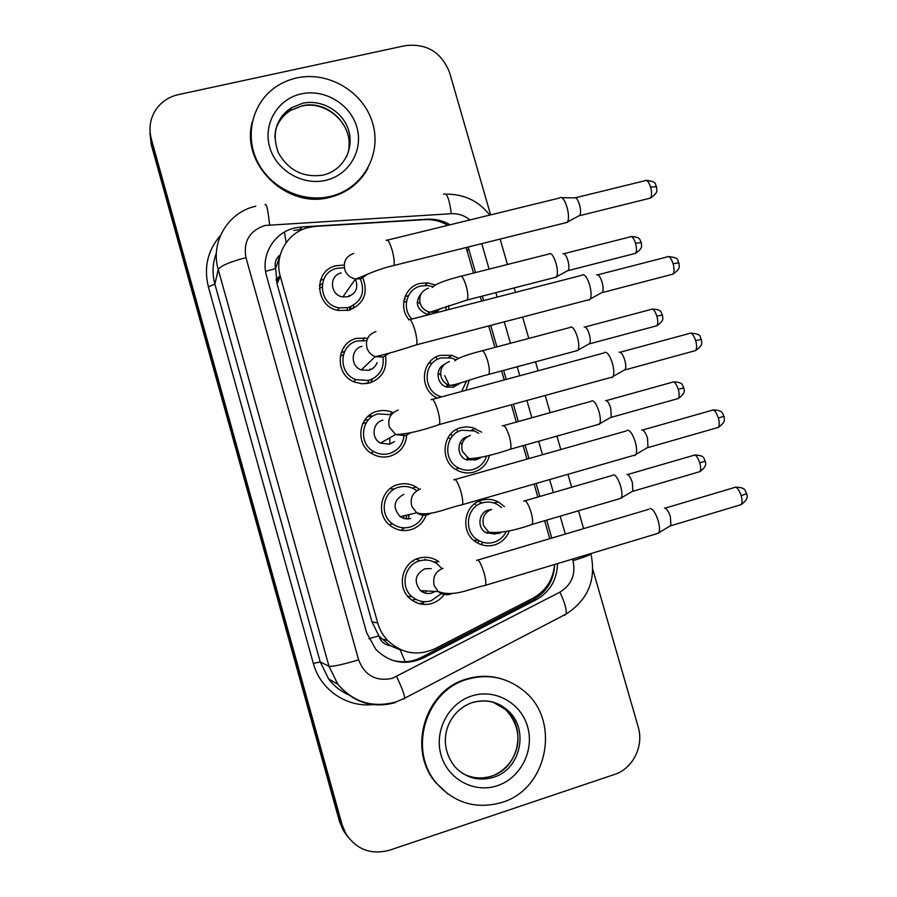 <?xml version="1.0" encoding="UTF-8"?>
<svg xmlns="http://www.w3.org/2000/svg" width="897" height="897" viewBox="0 0 897 897"><rect width="100%" height="100%" fill="white"/><g stroke="black" fill="none" stroke-linecap="round" stroke-linejoin="round"><path stroke-width="1.35" d="M474.356 504.024L475.578 504.349M482.25 543.391L480.68 544.434M509.44 530.643C506.727 537.83 501.782 542.584 494.606 544.916C488.17 546.677 482.081 545.791 476.307 542.259C459.78 532.672 463.558 504.54 481.846 500.201C487.553 498.654 493.047 499.237 498.362 501.95L504.462 506.648M449.991 434.843L451.707 434.922M489.527 455.16C487.374 463.76 482.149 469.423 473.829 472.125C468.268 473.616 462.863 473.078 457.616 470.51C439.182 462.202 441.739 431.939 461.125 427.611L466.205 426.837L472.338 427.477L481.577 432.175M437.243 398.055C418.54 389.859 420.94 359.495 440.505 355.358L451.707 355.324L458.468 358.239M469.322 380.093L465.868 390.318M408.83 319.489C398.268 307.335 404.715 286.681 419.975 283.43L427.544 282.858L435.168 284.932M448.836 305.485L448.612 309.588M416.242 559.145L420.099 560.715M444.553 593.803C441.414 598.579 437.142 601.82 431.749 603.524C423.743 605.666 416.522 604.062 410.097 598.703C396.339 587.434 401.856 562.408 418.921 558.169C426.12 556.252 432.758 557.441 438.857 561.746L433.946 561.982M390.027 488.708L393.761 488.988M404.199 528.131L400.993 530.306M426.187 515.08C423.406 522.446 418.305 527.313 410.871 529.69C403.661 531.596 396.99 530.374 390.834 526.034C375.361 515.528 380.115 488.753 398.1 484.548C404.401 482.9 410.4 483.707 416.073 486.981L419.381 489.392M364.619 420.278L368.745 419.538M406.733 435.247C405.646 445.831 400.096 452.817 390.083 456.203C383.882 457.818 377.962 457.033 372.311 453.882C354.629 444.643 358.172 415.479 377.368 411.275C382.582 409.929 387.683 410.333 392.673 412.474L389.926 414.302M372.244 379.095L370.82 382.627M385.542 356.143C387.313 369.474 381.931 378.456 369.385 383.064L362.029 383.781L354.775 382.122C334.346 375.013 335.882 342.609 356.737 338.337L367.68 338.203M353.721 305.204L353.283 308.579M362.96 278.092C368.476 293.476 363.756 304.184 348.787 310.25L338.438 310.474C314.858 306.841 313.098 270.188 336.196 265.725L343.203 265.108M438.095 372.995L440.741 375.282L438.095 372.995M446.482 383.972L447.547 387.291L446.482 383.972M429.125 362.713L430.728 362.702M460.296 442.4L461.955 444.351L460.296 442.4M467.18 457.649L467.292 460.206L467.18 457.649M478.695 501.378L481.969 502.97L478.695 501.378M369.811 369.362L370.001 369.923L369.811 369.362M368.891 415.647L371.302 415.614M425.043 559.212L426.109 560.031L425.043 559.212M423.799 602.739L421.343 604.152M477.383 542.898L479.211 540.801M450.372 438.588L447.928 437.792M422.868 592.222L423.642 590.787M406.049 518.847L406.767 515.125M368.532 381.416L368.667 380.418C379.521 376.482 384.308 368.723 382.997 357.141M349.864 309.947L349.561 307.178M447.861 225.338C440.64 221.133 432.926 219.227 424.73 219.642L315.957 226.336L308.938 227.378C287.713 231.975 273.933 255.353 280.324 276.422L377.727 622.989C379.633 629.66 382.941 635.491 387.639 640.48C401.789 653.722 417.677 656.425 435.28 648.565L532.908 598.221C545.914 590.921 553.146 579.675 554.626 564.482M390.027 645.582L378.747 635.883C380.586 641.433 384.353 644.674 390.027 645.582L400.163 649.854L405.22 661.762M275.558 268.629L280.156 254.883C275.805 258.482 274.28 263.056 275.558 268.629L265.568 271.32M275.749 269.313L277.038 283.811L371.975 621.812L378.545 635.188M473.538 273.069L466.126 247.527M549.805 538.671L544.647 520.731M537.852 497.039L534.119 484.044M526.965 459.141L523.086 445.641M516.324 422.072L511.346 404.76M504.226 379.947L501.636 370.932M494.886 347.408L488.708 325.914M481.588 301.1L480.299 296.627M362.982 340.322L364.339 337.687M320.364 280.402L323.828 279.102M319.366 285.403L322.348 283.766M416.174 601.988L415.356 602.223M343.596 347.688L344.302 347.498M341.073 352.835L344.627 351.422M404.177 299.452L405.332 299.116M347.935 836.957L344.493 831.979L340.782 823.087L151.257 141.704L149.967 130.39L151.257 141.704L340.782 823.087L344.493 831.979L347.935 836.957M346.578 835.208L343.181 830.263L339.481 821.439L151.223 144.54L149.956 133.317M450.081 224.799C442.95 220.64 435.348 218.79 427.264 219.216L301.762 226.93L294.844 227.961C273.933 232.48 260.332 255.477 266.611 276.186L366.694 632.867L375.798 649.372C389.769 662.984 405.623 665.843 423.384 657.972L536.171 599.757C549.928 591.885 557.048 579.832 557.542 563.608M592.872 569.662L638.193 726.918C644.124 746.024 632.923 768.684 614.467 774.481L389.59 850.188C371.066 855.121 356.49 849.638 345.838 833.717L342.093 824.769L151.279 138.822C148.33 127.06 150.494 116.487 157.782 107.091C163.153 100.666 170.049 96.495 178.458 94.6L405.242 45.646C426.77 43.224 441.571 52.261 449.644 72.747L490.614 214.876M475.533 272.565L468.156 247.023M551.801 538.088L546.654 520.137M539.848 496.456L536.114 483.472M528.961 458.569L525.093 445.069M518.32 421.512L513.353 404.211M506.222 379.409L503.643 370.394M496.882 346.881L490.715 325.398M483.584 300.585L482.306 296.111M554.705 564.46C553.954 580.247 546.867 591.953 533.457 599.588L421.422 657.389C411.723 662.21 401.71 663.062 391.395 659.957M293.812 230.394L303.208 229.217M343.293 267.799L336.936 268.338C316.473 272.307 318.177 304.801 339.088 307.862L348.047 307.626C361.244 302.289 365.415 292.837 360.572 279.27M322.023 286.816L319.321 288.655M341.241 272.935C328.672 275.39 330.006 295.382 342.856 296.952L347.98 296.761C356.176 293.397 358.643 287.522 355.358 279.146M559.806 197.676C562.172 196.555 564.572 199.683 566.994 207.061C568.743 213.677 568.967 218.61 567.678 221.862L565.245 222.882M561.914 197.699L574.237 197.867C575.997 197.06 577.758 199.313 579.496 204.617C580.763 209.36 580.908 212.925 579.933 215.291L578.363 216.132M347.386 310.553L347.262 308.669M350.301 309.801L351.007 306.617M349.494 296.268L349.034 295.292M432.556 286.681L427.533 285.526L420.715 286.02C406.621 288.991 401.34 308.602 411.936 319.029M406.038 301.571L403.672 302.345M421.769 292.747C414.425 302.188 416.354 309.454 427.544 314.544L428.755 314.701M549.166 253.683C551.363 252.797 553.617 255.914 555.938 263.023C557.586 269.212 557.833 273.753 556.701 276.668L554.615 277.543M562.912 253.739C564.538 253.111 566.198 255.353 567.868 260.466C569.046 264.907 569.214 268.181 568.362 270.3L567.016 271.029M408.449 295.696L405.085 296.548M429.215 314.578L427.959 311.607M420.211 303.556L417.139 302.143M445.775 310.317L446.201 306.393M436.177 312.795L439.9 308.747M366.727 340.748L357.477 340.961C338.999 344.762 337.765 373.488 355.896 379.655L368.645 380.429M343.394 354.618L340.187 356.367M362.018 346.377C350.682 348.72 350.155 366.402 361.334 369.934L368.79 370.315C372.838 369.115 375.608 366.559 377.088 362.623M582.164 274.841C584.665 274.011 587.143 277.364 589.621 284.898C591.302 291.177 591.538 295.853 590.327 298.936L589.464 299.968L587.86 299.99M596.606 274.863C598.456 274.269 600.272 276.68 602.055 282.095C603.266 286.603 603.423 289.978 602.515 292.209L600.923 293.084M365.415 383.748L365.595 383.109M367.288 383.512L369.048 380.317M370.36 369.777L370.226 368.981M391.103 414.739L378.119 413.909C361.11 417.654 358.082 443.499 373.78 451.572C378.736 454.297 383.916 454.97 389.332 453.557C397.606 450.832 402.473 445.147 403.908 436.503M365.55 422.722L362.635 423.765M382.896 420.155C372.479 422.465 370.797 438.364 380.507 443.107L389.702 444.206L394.523 441.593M604.679 352.33C607.303 351.916 609.859 355.515 612.359 363.117C613.974 369.082 614.21 373.522 613.088 376.415L612.023 377.592L610.622 377.502M619.109 352.196C621.049 351.904 622.922 354.494 624.727 359.955C625.882 364.249 626.05 367.445 625.209 369.542L623.628 370.45M370.898 415.894L367.591 416.791M389.948 444.127L389.724 437.871M403.964 436.009L404.054 434.529M416.253 490.367L414.818 489.414C409.783 486.466 404.457 485.737 398.851 487.206C382.929 490.928 378.803 514.665 392.55 523.87C397.954 527.638 403.807 528.692 410.12 527.032C416.04 525.182 420.334 521.437 422.992 515.775M403.874 494.281C393.548 500.145 392.337 507.601 400.253 516.65C403.482 518.825 406.969 519.43 410.714 518.444M627.306 430.201C630.053 430.201 632.688 434.047 635.211 441.728C636.758 447.401 637.005 451.595 635.973 454.331L634.684 455.586L633.517 455.441M641.725 429.921C643.766 429.921 645.694 432.679 647.511 438.207L648.004 447.289L646.445 448.208M403.594 518.32L404.166 515.73M408.034 518.892L409.368 514.519M441.593 568.35L437.355 564.056C431.962 560.199 426.064 559.123 419.673 560.838C404.581 564.583 399.748 586.773 411.97 596.662C417.632 601.338 423.967 602.728 430.997 600.844L441.369 593.612M411.925 600.171L415.468 599.465M431.244 568.597L424.954 568.754C415.053 574.237 413.551 581.514 420.446 590.607C423.844 593.343 427.634 594.15 431.816 593.029L435.18 591.426M650.045 508.464C652.926 508.868 655.629 512.961 658.185 520.731C659.654 526.124 659.923 530.093 658.959 532.672L656.537 533.805M664.464 508.016C666.583 508.319 668.568 511.256 670.407 516.84L670.922 525.451L669.397 526.371M424.965 593.052L426.445 590.944M413.472 561.174L412.732 561.051M423.036 602.661L419.471 603.737M455.62 359.641L451.258 357.959L441.257 357.959C422.846 361.839 422.285 391.036 440.595 396.575L441.559 396.889M444.307 364.429C434.989 368.689 436.469 384.118 446.493 386.988L453.445 387.224L459.567 383.187M570.414 327.035C572.735 326.519 575.055 329.861 577.388 337.037C578.98 342.934 579.227 347.251 578.161 350.009L576.065 350.918M584.149 326.968C585.864 326.598 587.569 328.986 589.251 334.155C590.394 338.393 590.562 341.51 589.766 343.506L588.421 344.257M430.179 363.117L428.452 363.577M449.296 385.306L444.688 375.686M461.585 391.473L466.541 380.967M478.706 433.296L474.491 430.975L461.877 430.235C444.71 434.07 442.535 460.867 458.883 468.122C463.48 470.353 468.223 470.813 473.078 469.501C479.861 467.348 484.369 462.841 486.578 455.979M467.494 436.604C457.033 439.014 455.889 455.396 465.924 459.656L475.758 459.903M591.773 400.746C594.195 400.589 596.583 404.143 598.949 411.398C600.463 417.015 600.732 421.119 599.734 423.732L597.637 424.662M605.497 400.533C607.291 400.421 609.041 402.977 610.745 408.191L611.272 417.083L609.926 417.856M476.509 459.556L478.852 457.975M501.625 507.579L497.263 504.417C492.554 501.984 487.665 501.457 482.597 502.825C466.406 506.67 463.144 531.585 477.798 539.983C482.866 543.055 488.215 543.829 493.855 542.281C499.528 540.476 503.666 536.843 506.278 531.383M490.625 509.597L488.495 510.012C478.617 512.378 476.744 527.638 485.77 532.639L494.976 534.04M613.223 474.782C615.757 475.006 618.224 478.785 620.601 486.118C622.058 491.466 622.327 495.368 621.408 497.824L619.322 498.788M626.947 474.435C628.819 474.591 630.613 477.305 632.34 482.575L632.878 491.029L631.555 491.803M475.231 541.519L476.554 540.117M487.082 533.334L487.441 532.426M495.335 533.939L497.689 532.953M330.365 196.387C302.805 203.025 271.118 188.348 257.899 162.503C244.5 136.736 251.833 104.22 274.404 87.917C281.109 83.051 288.576 79.721 296.795 77.916C328.638 70.807 363.879 92.088 372.715 123.371C381.999 154.553 362.713 188.662 330.858 196.264L330.365 196.387M367.938 168.255C359.764 183.078 347.251 192.72 330.41 197.194L329.917 197.318C286.95 209.36 240.205 164.084 252.337 121.667M502.062 802.389C476.374 809.688 454.532 803.275 436.514 783.148C407.698 750.027 425.716 690.6 467.191 679.332C487.867 673.501 506.57 677.213 523.31 690.443C561.062 719.349 548.381 788.799 502.062 802.389M447.715 793.867L435.785 782.621C407.036 749.589 425.021 690.309 466.395 679.074C478.101 675.497 489.728 675.407 501.311 678.794M286.109 242.627L284.461 232.065M543.537 592.065L543.1 590.663M378.747 635.883L368.846 638.776M277.038 283.811L280.324 276.422M371.975 621.812L377.727 622.989M276.153 279.942L280.245 276.119M279.214 278.922L276.198 280.167M457.526 432.029L456.752 429.349M436.514 358.363L436.133 357.028M339.481 821.439L342.093 824.769M151.223 144.54L151.279 138.822M469.983 219.922C464.455 215.471 458.232 213.396 451.314 213.699L264.951 225.472C249.501 230.798 243.177 241.528 245.969 257.652L358.621 659.856C364.754 675.508 375.955 681.675 392.224 678.367L559.919 592.143C571.568 584.945 575.919 574.45 572.981 560.67L572.521 559.1M395.229 702.665C372.277 708.652 353.138 702.497 337.821 684.209L328.997 666.292L218.24 269.526C210.01 242.235 228.152 212.051 255.791 206.209M372.434 704.616C346.298 707.453 320.151 689.345 313.345 663.432L208.384 286.827L214.865 284.091L218.24 269.526C220.584 265.848 229.823 261.89 245.969 257.652M403.885 699.077L404.738 698.169C404.446 694.603 401.744 687.394 396.62 676.562M208.384 286.827C203.63 267.463 207.655 250.353 220.449 235.496M216.379 253.1C212.522 263.169 212.017 273.507 214.865 284.091L320.24 661.919L328.638 678.973C334.032 686.07 340.782 691.374 348.888 694.895M358.621 659.856C342.419 664.643 332.552 666.785 328.997 666.292L320.24 661.919L313.345 663.432M565.323 534.074L560.177 516.167M553.382 492.543L549.648 479.57M542.506 454.734L538.626 441.268M531.865 417.755L526.898 400.488M519.778 375.742L517.188 366.75M510.438 343.293L504.271 321.844M497.151 297.098L495.862 292.624M489.1 269.134L481.767 243.636M564.213 615.499L566.052 614.086C566.882 610.027 564.841 602.717 559.919 592.143M572.981 560.67C584.093 557.272 590.069 555.03 590.91 553.954L590.798 553.595M451.314 213.699C449.33 198.73 446.74 192.283 443.544 194.335M269.605 224.777C267.923 209.405 266.387 202.722 264.974 204.729M300.674 229.374L301.762 226.93M467.068 250.566L468.739 248.873M533.457 599.588L536.171 599.757M421.422 657.389L423.384 657.972M575.56 197.744L644.651 180.813C646.681 179.378 648.666 181.474 650.605 187.092C651.928 192.227 651.872 195.894 650.437 198.102L648.654 198.54M656.593 186.688L650.605 187.092M353.721 253.447C345.928 256.307 342.979 261.834 344.897 270.042C346.814 274.908 350.346 277.891 355.47 278.978L360.908 278.788L368.196 273.787M386.147 240.43C387.582 238.737 389.578 241.966 392.124 250.128L392.359 250.947C394.142 258 394.635 262.855 393.839 265.501L392.449 265.86M564.011 253.66L629.929 236.954C631.802 235.687 633.674 237.783 635.536 243.233C636.78 248.02 636.78 251.384 635.513 253.358L633.977 253.75M641.31 242.582L635.536 243.233M428.43 288.184C421.198 290.908 418.484 296.122 420.301 303.836C422.095 308.377 425.357 311.158 430.078 312.19L435.224 311.999L441.246 308.22M432.343 287.455C435.493 284.035 444.643 280.402 459.791 276.545C461.529 274.964 463.637 278.081 466.148 285.885L466.362 286.648C467.976 293.117 468.279 297.557 467.281 299.968L465.79 300.36M597.828 274.818L666.796 257.024C668.927 255.544 671.023 257.764 673.086 263.673C674.365 268.562 674.32 272.049 672.974 274.134L671.158 274.605M678.973 262.866L673.086 263.673M375.877 331.576C368.095 334.547 365.157 340.142 367.075 348.395C368.566 352.342 371.268 355.089 375.181 356.636L383.097 357.051L389.477 353.104M408.595 319.893C410.108 318.166 412.228 321.597 414.93 330.186L415.154 331.015C416.858 337.687 417.34 342.284 416.589 344.784L415.165 345.166M620.186 352.229L689.042 333.572C691.273 332.069 693.482 334.413 695.68 340.636C696.902 345.278 696.879 348.585 695.612 350.559L693.785 351.063M701.454 339.402L695.68 340.636M398.145 410.097C390.363 413.169 387.437 418.843 389.376 427.14L395.622 434.518L405.399 435.695L410.613 432.836M431.143 399.703C432.746 397.965 434.978 401.609 437.848 410.658L438.072 411.476C439.698 417.811 440.158 422.151 439.452 424.505L438.016 424.909M642.644 430.011L711.399 410.467C713.72 408.942 716.041 411.431 718.374 417.968C719.562 422.386 719.551 425.526 718.362 427.387L716.535 427.914M713.182 409.94C724.462 410.333 722.04 414.167 724.047 416.32L718.374 417.968M420.525 489.011C412.743 492.184 409.839 497.936 411.779 506.278L416.69 512.815C420.132 515.136 423.844 515.775 427.813 514.732L431.558 512.961M453.804 479.884C455.485 478.146 457.84 482.025 460.879 491.534L461.114 492.363C462.661 498.351 463.099 502.455 462.437 504.663L461.013 505.089M665.193 508.128L733.858 487.71C736.269 486.174 738.713 488.831 741.191 495.671C742.324 499.876 742.335 502.858 741.236 504.619L739.42 505.157M735.63 487.161C747.066 487.452 744.689 491.365 746.764 493.653L741.191 495.671M443.006 568.306C435.247 571.591 432.343 577.421 434.294 585.808L438.252 591.594C441.862 594.498 445.899 595.361 450.339 594.162L452.267 593.41M476.576 560.412C478.336 558.708 480.826 562.845 484.032 572.824L484.268 573.654C485.737 579.327 486.163 583.207 485.546 585.281L484.133 585.719M585.136 326.957L650.953 309.476C652.915 308.176 654.877 310.384 656.862 316.114C658.062 320.678 658.062 323.884 656.873 325.757L655.315 326.172M662.535 315.082L656.862 316.114M449.386 361.592C442.165 364.406 439.463 369.687 441.29 377.435C442.759 381.27 445.394 383.882 449.218 385.273L456.225 385.508L461.316 382.627M454.779 360.852C457.862 357.993 466.608 354.741 480.983 351.097C482.799 349.494 485.03 352.79 487.688 360.975L487.901 361.749C489.448 367.893 489.751 372.109 488.798 374.385L487.295 374.8M606.35 400.578L672.066 382.313C674.107 380.99 676.181 383.333 678.278 389.332C679.433 393.682 679.455 396.743 678.334 398.503L676.775 398.941M673.591 381.864C684.422 382.301 681.978 386.013 683.85 387.908L678.278 389.332M470.454 435.325C463.233 438.241 460.542 443.578 462.381 451.37L468.817 458.591L477.316 459.365L481.274 457.38M502.275 425.963C504.181 424.359 506.525 427.847 509.328 436.435L509.541 437.209C511.021 443.051 511.312 447.042 510.427 449.195L508.913 449.632M627.642 474.524L693.28 455.452C695.41 454.129 697.574 456.595 699.795 462.886C700.916 467.034 700.949 469.95 699.895 471.62L698.337 472.08M694.805 454.992C705.995 455.485 703.259 459.029 705.277 461.114L699.795 462.886M491.612 509.418C484.402 512.411 481.723 517.827 483.561 525.653L488.854 532.246L498.508 533.558L501.098 532.448M523.657 501.154C525.642 499.551 528.12 503.251 531.069 512.254L531.293 513.028C532.706 518.578 532.997 522.368 532.156 524.397L530.654 524.846M274.886 137.645C275.222 124.761 280.716 114.805 291.379 107.797L302.569 103.278C321.373 99.006 342.362 111.082 348.328 129.448C354.528 147.758 344.347 168.412 326.026 174.287L323.481 174.993M325.802 180.319C302.536 185.959 276.041 170.34 269.649 146.985C262.911 123.708 277.924 98.805 301.314 93.882C324.613 88.612 350.503 104.243 356.871 127.228C363.577 150.124 349.18 175.016 325.802 180.319M275.682 129.695C278.305 121.476 283.261 115.063 290.572 110.432L301.695 105.936C330.253 98.367 358.789 131.366 346.253 157.311M493.507 777.284C478.538 781.534 465.633 778.002 454.801 766.666C434.664 740.642 449.442 709.863 472.797 702.407C486.118 698.909 497.712 701.532 507.579 710.256C529.443 728.386 521.034 769.346 493.507 777.284M497.33 785.694C474.221 793.598 447.648 779.179 440.999 754.904C434.002 730.741 448.657 703.057 471.889 695.915C495.032 688.414 520.989 702.889 527.615 726.772C534.578 750.531 520.54 778.148 497.33 785.694M492.89 702.071L505.527 709.493C527.268 727.523 518.881 768.236 491.511 776.129C481.229 779.325 471.407 778.293 462.045 773.046M472.73 702.53C485.726 698.998 497.342 701.566 507.579 710.256L505.527 709.493C528.501 734.15 516.549 764.513 494.965 774.784M498.362 501.95L493.686 502.925M475.298 428.418L471.631 430.067M451.707 355.324L448.735 357.466M427.544 282.858L425.077 285.425M416.073 486.981L412.463 488.181M381.64 638.866L387.639 640.48M279.023 279.348L276.276 280.57M343.181 830.263L345.838 833.717M280.144 275.738L276.085 279.483M348.384 694.749C340.479 691.195 333.897 685.936 328.638 678.973L337.821 684.209C353.553 702.452 373.051 708.316 396.306 701.813L404.738 698.169L566.052 614.086C588.118 599.824 596.404 579.776 590.91 553.954M583.611 528.636L578.464 510.797M571.669 487.239L567.947 474.311M560.804 449.543L556.936 436.11M550.175 412.676L545.208 395.465M538.099 370.786L535.509 361.827M528.77 338.427L522.603 317.056M515.495 292.377L514.205 287.926M507.455 264.492L500.122 239.073M489.762 215.089C478.583 200.906 463.951 193.931 445.854 194.178M299.957 229.419L301.033 226.986M646.389 180.353C658.925 181.912 654.227 184.973 656.559 186.554L656.817 190.299C657.165 192.294 655.034 194.896 650.437 198.102L579.709 215.65M339.088 307.862L337.384 310.239M342.856 296.952L355.47 278.978C358.284 278.81 374.89 269.705 393.839 265.501L567.375 222.355M387.549 240.093L559.47 198.035M579.933 215.291L567.678 221.862M631.421 236.55C641.927 237.088 639.583 240.934 641.277 242.493L641.546 245.913C641.893 247.83 639.886 250.319 635.513 253.358L568.171 270.602M427.544 314.544L430.078 312.19L467.281 299.968L556.454 277.072M461.282 276.164L548.829 254.03M568.362 270.3L556.701 276.668M668.568 256.542C681.305 258.033 676.495 260.982 678.939 262.776L679.208 266.353C679.556 268.36 677.482 270.95 672.974 274.134L602.291 292.579M355.896 379.655L353.732 381.685M361.334 369.934L375.181 356.636C383.658 354.954 397.461 350.996 416.589 344.784L590.035 299.419M410.019 319.523L581.66 275.334M602.515 292.209L590.327 298.936M690.836 333.067C703.753 334.469 698.909 337.418 701.443 339.369L701.723 342.755C702.104 344.728 700.075 347.33 695.612 350.559L624.996 369.912M373.78 451.572L371.033 453.075M380.507 443.107L395.622 434.518C406.711 434.193 421.321 430.852 439.452 424.505L612.808 376.908M432.589 399.322L603.961 352.97M625.209 369.542L613.088 376.415M392.55 523.87L389.096 524.599M400.253 516.65L416.69 512.815C430.381 516.56 444.744 508.666 462.437 504.663L635.704 454.813M724.047 416.32L724.328 419.639C724.72 421.59 722.735 424.169 718.362 427.387L647.802 447.648M455.25 479.469L626.375 430.941M648.004 447.289L635.973 454.331M411.97 596.662L407.787 596.337M420.446 590.607L438.252 591.594C454.185 597.256 468.133 589.183 485.546 585.281L658.701 533.143M746.764 493.653C746.315 494.808 750.251 497.656 741.236 504.619L670.721 525.799M478 559.997L648.89 509.261M670.922 525.451L658.959 532.672M652.467 309.061C663.13 309.532 660.73 313.311 662.513 315.038L662.782 318.323C663.175 320.173 661.212 322.651 656.873 325.757L589.576 343.82M440.595 396.575L438.88 397.618M446.493 386.988L449.218 385.273C454.633 385.901 471.564 378.657 488.798 374.385L577.926 350.424M482.496 350.693L569.898 327.528M589.766 343.506L578.161 350.009M458.883 468.122L455.497 469.288M465.924 459.656L468.817 458.591C478.381 458.434 492.251 455.306 510.427 449.195L599.499 424.135M683.85 387.908C683.447 389.152 687.214 391.933 678.334 398.503L611.092 417.385M503.789 425.548L591.067 401.329M611.272 417.083L599.734 423.732M477.798 539.983L473.829 540.409M485.77 532.639L488.854 532.246C500.078 533.311 514.519 530.699 532.156 524.397L621.184 498.239M705.277 461.114C704.829 462.235 708.686 464.949 699.895 471.62L632.699 491.332M525.171 500.717L612.326 475.444M632.878 491.029L621.408 497.824M348.911 146.94C351.859 122.766 325.376 100.128 301.627 106.081L290.572 110.432L291.379 107.797C275.816 118.976 271.499 134.012 278.429 152.894C288.576 170.508 303.41 177.92 322.942 175.117M330.858 196.264L330.41 197.194M436.514 783.148L435.785 782.621"/></g></svg>
